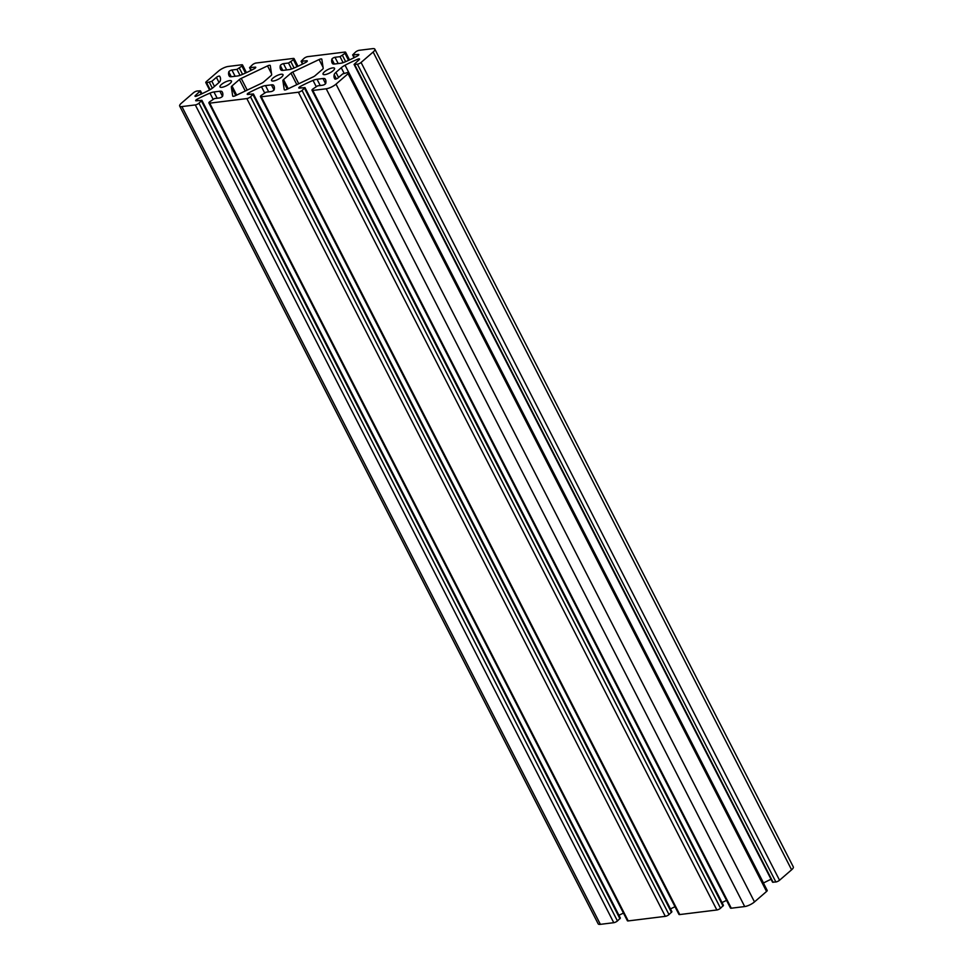<?xml version="1.0" encoding="UTF-8"?>
<svg xmlns="http://www.w3.org/2000/svg" width="973" height="973" viewBox="0 0 973 973"><rect width="100%" height="100%" fill="white"/><g stroke="black" fill="none" stroke-linecap="round" stroke-linejoin="round"><path stroke-width="1.46" d="M324.483 71.795A6.446 1.934 -27.1 0 0 323.06 74.203A6.446 1.934 -27.1 0 0 327.147 74.07A6.446 1.934 -27.1 0 0 333.119 70.725A6.446 1.934 -27.1 0 0 334.542 68.317A6.446 1.934 -27.1 0 0 330.467 68.451A6.446 1.934 -27.1 0 0 324.483 71.795M221.406 84.505A6.446 1.934 -27.1 0 0 219.983 86.913A6.446 1.934 -27.1 0 0 224.058 86.779A6.446 1.934 -27.1 0 0 230.042 83.435A6.446 1.934 -27.1 0 0 231.465 81.039A6.446 1.934 -27.1 0 0 227.39 81.16A6.446 1.934 -27.1 0 0 221.406 84.505M272.951 78.144A6.446 1.934 -27.1 0 0 271.516 80.552A6.446 1.934 -27.1 0 0 275.602 80.431A6.446 1.934 -27.1 0 0 281.574 77.086A6.446 1.934 -27.1 0 0 283.009 74.678A6.446 1.934 -27.1 0 0 278.923 74.812A6.446 1.934 -27.1 0 0 272.951 78.144M247.701 93.53A2.092 0.62 152.9 0 1 248.711 92.861A48.139 14.388 152.9 0 1 261.494 86.779A7.699 2.299 152.9 0 1 265.495 85.6L271.406 84.882A7.699 2.299 152.9 0 1 273.559 85.296A48.139 14.388 152.9 0 1 273.912 85.855A48.139 14.388 152.9 0 1 274.204 89.711A2.092 0.62 152.9 0 1 273.012 90.83A2.092 0.62 152.9 0 1 271.078 91.584L266.03 92.204L261.08 95.524A2.883 0.864 -27.1 0 0 260.448 96.607A2.883 0.864 -27.1 0 0 261.275 96.789L298.383 92.216A2.883 0.864 -27.1 0 0 302.056 90.477L304.975 87.594L299.38 88.093A2.092 0.62 152.9 0 1 298.784 87.959A2.092 0.62 152.9 0 1 299.234 87.181A2.092 0.62 152.9 0 1 300.256 86.5A48.139 14.388 152.9 0 1 313.038 80.418A7.699 2.299 152.9 0 1 317.028 79.251L322.939 78.521A7.699 2.299 152.9 0 1 325.104 78.935A48.139 14.388 152.9 0 1 325.456 79.506A48.139 14.388 152.9 0 1 325.736 83.362A2.092 0.62 152.9 0 1 324.556 84.481A2.092 0.62 152.9 0 1 322.61 85.223L317.563 85.855L312.625 89.175A2.883 0.864 -27.1 0 0 311.992 90.246A2.883 0.864 -27.1 0 0 312.82 90.44L326.223 88.786A7.699 2.299 -27.1 0 0 336.013 84.14L348.079 73.705A2.883 0.864 -27.1 0 0 348.723 72.622A2.883 0.864 -27.1 0 0 347.884 72.428L342.666 73.936L338.13 77.864A2.092 0.62 152.9 0 1 336.232 78.935A2.092 0.62 152.9 0 1 334.882 79.02A48.139 14.388 152.9 0 1 334.493 78.387A48.139 14.388 152.9 0 1 334.189 74.617A7.699 2.299 152.9 0 1 335.94 72.355L341.255 67.745A7.699 2.299 152.9 0 1 345.05 65.227A48.139 14.388 152.9 0 1 357.833 59.171A2.092 0.62 152.9 0 1 359.511 59A2.092 0.62 152.9 0 1 359.049 59.779L354.075 64.425L357.395 64.206A2.883 0.864 -27.1 0 0 361.068 62.467L373.146 52.031A7.699 2.299 -27.1 0 0 374.836 49.161A7.699 2.299 -27.1 0 0 372.623 48.65L359.232 50.304A2.883 0.864 -27.1 0 0 355.559 52.043L352.627 54.926L358.234 54.427A2.092 0.62 152.9 0 1 358.83 54.561A2.092 0.62 152.9 0 1 357.359 56.02A48.139 14.388 152.9 0 1 344.576 62.102A7.699 2.299 152.9 0 1 340.574 63.269L334.663 63.999A7.699 2.299 152.9 0 1 332.511 63.586A48.139 14.388 152.9 0 1 332.158 63.014A48.139 14.388 152.9 0 1 331.866 59.158A2.092 0.62 152.9 0 1 332.34 58.55A2.092 0.62 152.9 0 1 334.992 57.285L340.039 56.665L344.989 53.345A2.883 0.864 -27.1 0 0 345.622 52.274A2.883 0.864 -27.1 0 0 344.795 52.08L307.687 56.653A2.883 0.864 -27.1 0 0 304.014 58.404L301.095 61.275L306.69 60.776A2.092 0.62 152.9 0 1 307.286 60.922A2.092 0.62 152.9 0 1 305.814 62.369A48.139 14.388 152.9 0 1 293.031 68.451A7.699 2.299 152.9 0 1 289.03 69.63L283.131 70.36A7.699 2.299 152.9 0 1 280.966 69.947A48.139 14.388 152.9 0 1 280.613 69.375A48.139 14.388 152.9 0 1 280.321 65.519A2.092 0.62 152.9 0 1 280.796 64.911A2.092 0.62 152.9 0 1 283.459 63.646L288.507 63.026L293.445 59.706A2.883 0.864 -27.1 0 0 294.077 58.623A2.883 0.864 -27.1 0 0 293.25 58.441L256.142 63.014A2.883 0.864 -27.1 0 0 252.469 64.753L249.55 67.636L255.145 67.137A2.092 0.62 152.9 0 1 255.753 67.271A2.092 0.62 152.9 0 1 254.269 68.73A48.139 14.388 152.9 0 1 241.486 74.812A7.699 2.299 152.9 0 1 237.497 75.979L231.586 76.709A7.699 2.299 152.9 0 1 229.421 76.295A48.139 14.388 152.9 0 1 229.069 75.724A48.139 14.388 152.9 0 1 228.789 71.868A2.092 0.62 152.9 0 1 229.263 71.26A2.092 0.62 152.9 0 1 231.915 70.007L236.962 69.375L241.9 66.067A2.883 0.864 -27.1 0 0 242.545 64.984A2.883 0.864 -27.1 0 0 241.705 64.79L228.302 66.444A7.699 2.299 -27.1 0 0 218.511 71.09L206.446 81.525A2.883 0.864 -27.1 0 0 205.814 82.608A2.883 0.864 -27.1 0 0 206.641 82.802L211.859 81.294L216.407 77.366A2.092 0.62 152.9 0 1 218.293 76.295A2.092 0.62 152.9 0 1 219.643 76.21A48.139 14.388 152.9 0 1 220.032 76.843A48.139 14.388 152.9 0 1 220.336 80.613A7.699 2.299 152.9 0 1 218.584 82.875L213.269 87.485A7.699 2.299 152.9 0 1 209.475 90.002A48.139 14.388 152.9 0 1 196.692 96.059A2.092 0.62 152.9 0 1 195.026 96.23A2.092 0.62 152.9 0 1 195.476 95.451L200.45 90.805L197.13 91.024A2.883 0.864 -27.1 0 0 193.457 92.763L181.392 103.199A7.699 2.299 -27.1 0 0 179.689 106.081A7.699 2.299 -27.1 0 0 181.902 106.58L195.305 104.926A2.883 0.864 -27.1 0 0 198.978 103.187L201.898 100.304L196.291 100.803A2.092 0.62 152.9 0 1 195.695 100.669A2.092 0.62 152.9 0 1 196.157 99.891A2.092 0.62 152.9 0 1 197.178 99.21A48.139 14.388 152.9 0 1 209.961 93.128A7.699 2.299 152.9 0 1 213.951 91.961L219.862 91.231A7.699 2.299 152.9 0 1 222.014 91.644A48.139 14.388 152.9 0 1 222.367 92.216A48.139 14.388 152.9 0 1 222.659 96.072A2.092 0.62 152.9 0 1 221.467 97.191A2.092 0.62 152.9 0 1 219.533 97.945L214.486 98.565L209.536 101.885A2.883 0.864 -27.1 0 0 208.903 102.956A2.883 0.864 -27.1 0 0 209.73 103.15L246.838 98.577A2.883 0.864 -27.1 0 0 250.511 96.826L253.43 93.955L247.835 94.454A2.092 0.62 152.9 0 1 247.239 94.308A2.092 0.62 152.9 0 1 247.701 93.53M286.986 89.334L313.306 76.843A2.883 0.864 -27.1 0 0 315.106 75.699L322.537 69.278A2.883 0.864 -27.1 0 0 323.194 68.28L321.82 59.207A2.883 0.864 -27.1 0 0 321.795 59.122A2.883 0.864 -27.1 0 0 319.083 59.548L292.764 72.038A2.883 0.864 -27.1 0 0 290.963 73.17L283.532 79.591A2.883 0.864 -27.1 0 0 282.875 80.589L284.25 89.674A2.883 0.864 -27.1 0 0 284.274 89.747A2.883 0.864 -27.1 0 0 286.986 89.334M235.442 95.682L261.761 83.192A2.883 0.864 -27.1 0 0 263.561 82.06L270.993 75.639A2.883 0.864 -27.1 0 0 271.662 74.641L270.275 65.568A2.883 0.864 -27.1 0 0 270.251 65.483A2.883 0.864 -27.1 0 0 267.539 65.896L241.219 78.399A2.883 0.864 -27.1 0 0 239.419 79.531L231.988 85.952A2.883 0.864 -27.1 0 0 231.331 86.95L232.705 96.023A2.883 0.864 -27.1 0 0 232.729 96.108A2.883 0.864 -27.1 0 0 235.442 95.682M670.482 908.928A48.139 14.388 152.9 0 1 675.007 906.739M208.903 102.956L627.378 920.726A2.883 0.864 -27.1 0 0 628.205 920.92L665.313 916.347A2.883 0.864 -27.1 0 0 668.986 914.596L671.905 911.725L253.43 93.955M618.937 915.277A48.139 14.388 152.9 0 1 623.474 913.1M179.689 106.081L598.164 923.839A7.699 2.299 -27.1 0 0 600.377 924.35L613.768 922.696A2.883 0.864 -27.1 0 0 617.441 920.957L620.373 918.074L201.898 100.304M354.075 64.425L772.55 882.195L775.87 881.976A2.883 0.864 -27.1 0 0 779.543 880.237L791.608 869.801A7.699 2.299 -27.1 0 0 793.311 866.919L374.836 49.161M763.428 883.046A7.699 2.299 152.9 0 1 763.525 882.998A48.139 14.388 152.9 0 1 771.054 879.264M311.992 90.246L730.455 908.016A2.883 0.864 -27.1 0 0 731.295 908.21L744.698 906.556A7.699 2.299 -27.1 0 0 754.489 901.91L766.554 891.475A2.883 0.864 -27.1 0 0 767.186 890.392L348.723 72.622M722.027 902.567A48.139 14.388 152.9 0 1 726.551 900.378M260.448 96.607L678.923 914.377A2.883 0.864 -27.1 0 0 679.75 914.559L716.858 909.986A2.883 0.864 -27.1 0 0 720.531 908.247L723.45 905.364L304.975 87.594M248.711 92.861L249.429 94.247M197.178 99.21L197.884 100.608M231.915 70.007L235.125 76.271M283.459 63.646L286.658 69.922M334.992 57.285L338.203 63.561M300.256 86.5L300.973 87.898M273.559 85.296L274.167 86.475M261.275 96.789L679.75 914.559M298.383 92.216L716.858 909.986M302.056 90.477L720.531 908.247M304.549 88.312L723.024 906.082M313.038 80.418L316.091 86.378M317.028 79.251L320.239 85.527M322.939 78.521L325.578 83.666M325.104 78.935L325.712 80.127M312.82 90.44L731.295 908.21M326.223 88.786L744.698 906.556M336.013 84.14L754.489 901.91M348.079 73.705L766.554 891.475M334.189 74.617L336.366 78.886M335.94 72.355L338.568 77.487M341.255 67.745L344.004 73.121M345.05 65.227L763.525 882.998M357.833 59.171L358.417 60.314M354.634 64.546L773.109 882.316M357.395 64.206L775.87 881.976M361.068 62.467L779.543 880.237M373.146 52.031L791.608 869.801M353.187 55.047L354.452 57.516M358.234 54.427L358.587 55.133M331.866 59.158L334.359 64.036M340.039 56.665L343.104 62.649M342.496 55.51L345.634 61.64M344.989 53.345L348.565 60.35M301.642 61.408L302.907 63.877M306.69 60.776L307.054 61.481M280.321 65.519L282.815 70.384M288.507 63.026L291.559 69.01M290.951 61.858L294.089 68.001M293.445 59.706L297.02 66.699M250.097 67.757L251.362 70.238M255.145 67.137L255.51 67.842M228.789 71.868L231.27 76.745M236.962 69.375L240.027 75.371M239.407 68.219L242.545 74.362M241.9 66.067L245.488 73.06M206.641 82.802L210.144 89.638M209.414 82.45L212.357 88.202M211.859 81.294L214.486 86.427M216.407 77.366L219.022 82.486M219.643 76.21L220.312 77.524M195.476 95.451L195.926 96.315M200.024 91.523L201.302 94.028M181.902 106.58L600.377 924.35M195.305 104.926L613.768 922.696M198.978 103.187L617.441 920.957M201.472 101.022L619.947 918.792M209.961 93.128L213.002 99.088M213.951 91.961L217.161 98.237M219.862 91.231L222.489 96.376M222.014 91.644L222.622 92.836M209.73 103.15L628.205 920.92M246.838 98.577L665.313 916.347M250.511 96.826L668.986 914.596M253.016 94.673L671.479 912.443M261.494 86.779L264.547 92.727M265.495 85.6L268.706 91.876M271.406 84.882L274.033 90.015M267.539 65.896L271.503 73.644M241.219 78.399L247.215 90.1M239.419 79.531L245.293 91.012M231.988 85.952L236.67 95.099M231.331 86.95L235.734 95.549M319.083 59.548L323.048 67.283M292.764 72.038L298.747 83.751M290.963 73.17L296.838 84.651M283.532 79.591L288.215 88.75M282.875 80.589L287.278 89.2M352.627 54.926L354.063 57.723M345.622 52.274L349.526 59.9M301.095 61.275L302.518 64.072M294.077 58.623L297.993 66.261M249.55 67.636L250.973 70.433M242.545 64.984L246.449 72.622M205.814 82.608L209.572 89.954M200.45 90.805L201.946 93.736"/></g></svg>
